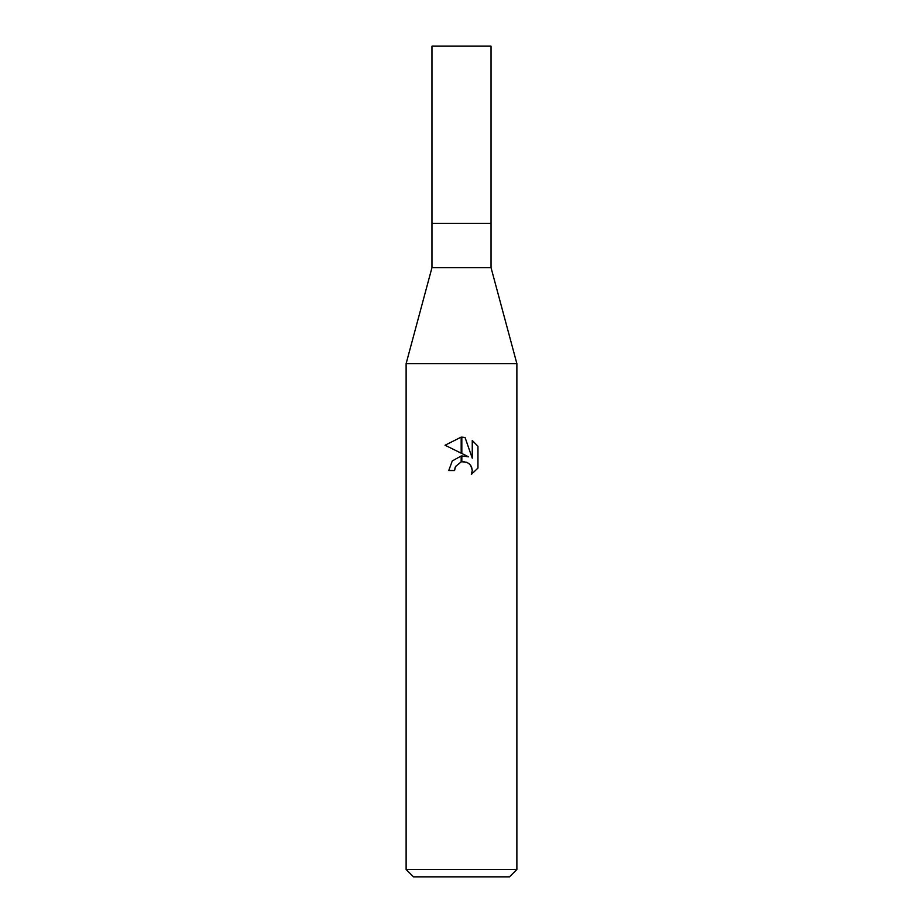 <?xml version="1.0" encoding="UTF-8"?>
<svg xmlns="http://www.w3.org/2000/svg" width="923" height="923" viewBox="0 0 923 923"><rect width="100%" height="100%" fill="white"/><g stroke="black" fill="none" stroke-linecap="round" stroke-linejoin="round"><path stroke-width="1.38" d="M461.5 267.67L491.036 267.67L516.88 363.662L516.88 869.466L406.12 869.466L406.12 363.662L516.88 363.662L406.12 363.662L431.964 267.67L461.5 267.67M431.964 267.67L431.964 46.15L491.036 46.15L491.036 223.366L431.964 223.366L491.036 223.366L491.036 267.67M406.12 869.466L413.504 876.85L509.496 876.85L516.88 869.466M477.952 446.236L472.253 440.479L477.952 446.236L477.952 468.076L471.341 474.422L472.276 470.465L471.595 467.073L469.692 464.211L466.819 462.296L461.823 461.765L461.823 455.927L468.549 456.816L461.823 453.493L461.823 437.133L465.065 437.514L472.253 458.177L472.253 440.467M454.578 470.522L448.763 470.522L452.27 460.935L461.177 456.008L461.177 461.904L455.512 466.507L454.578 470.522L455.177 467.28M470.765 465.527L472.276 470.465L471.341 474.41L477.952 468.076M461.177 437.121L461.177 453.181L445.048 445.232L461.177 437.121L445.048 445.232M455.512 466.507L461.131 461.915M463.427 461.615L467.742 462.746M465.065 437.514L461.823 437.133"/></g></svg>
